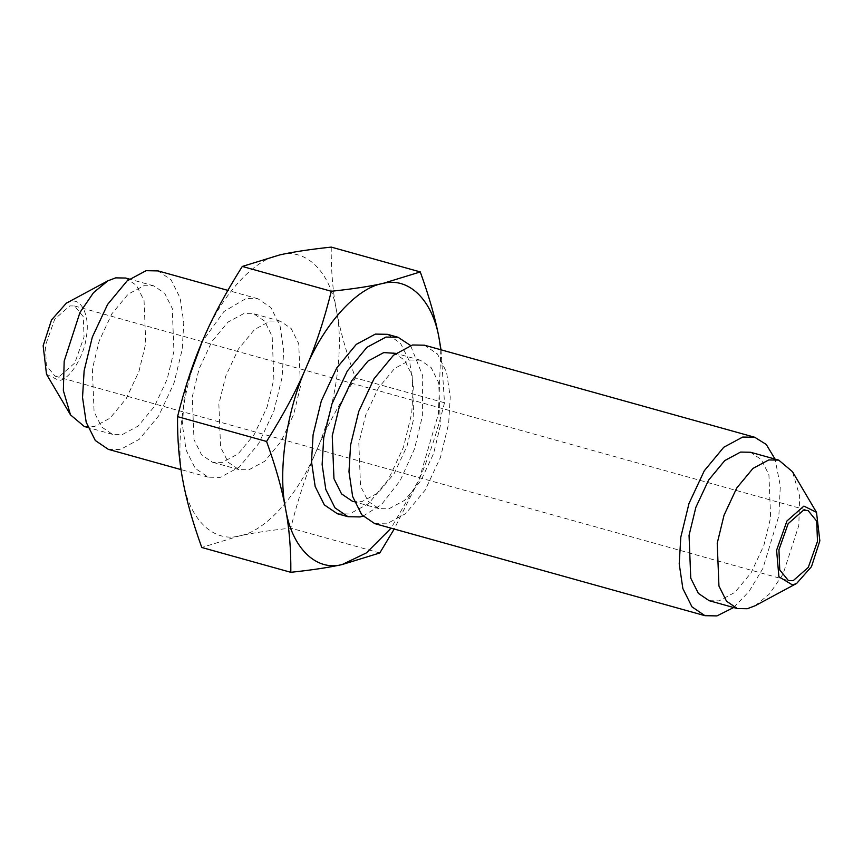 <?xml version="1.0" encoding="UTF-8"?>
<svg xmlns="http://www.w3.org/2000/svg" width="863" height="863" viewBox="0 0 863 863"><rect width="100%" height="100%" fill="white"/><g stroke="black" fill="none" stroke-linecap="round" stroke-linejoin="round"><path stroke-width="0.65" stroke-dasharray="4.32 3.24" d="M66.322 303.183L70.464 301.608C81.413 297.508 90.183 316.624 86.408 336.354C84.563 355.653 69.536 379.936 59.094 380.497L46.505 374.262M59.709 376.203L74.822 362.945L84.056 336.861L83.247 316.624L74.552 305.977L69.838 305.901L54.736 319.159L45.502 345.243L46.311 365.47L54.995 376.128L59.709 376.203M755.114 605.761L769.472 593.949L783.021 574.165L798.814 525.459L799.645 496.009L792.493 471.705M709.149 600.691L719.116 600.875L734.888 592.385L751.101 572.816L763.82 545.61L770.627 517.606L768.922 474.79L761.339 459.601L750.53 452.255M733.647 607.53L749.106 591.403L762.935 568.339L778.868 515.815L780.314 485.88L775.039 459.084M374.736 523.614L386.721 523.83L405.675 513.625L425.168 490.098L440.454 457.412L448.641 423.744L450.238 397.066L446.581 372.287L437.476 354.024L424.488 345.2M388.889 508.803L404.661 500.313L420.874 480.745L433.593 453.55L440.4 425.535L438.695 382.719L431.112 367.53L420.303 360.184L410.335 360L394.564 368.49L378.35 388.07L365.632 415.265L358.825 443.269L360.529 486.085L368.113 501.284L378.922 508.631L388.889 508.803M352.341 501.22L362.32 501.392L378.08 492.902L394.294 473.334L407.012 446.139L413.83 418.124L412.115 375.308L404.542 360.119L393.733 352.773M362.956 516.16L381.575 504.488L400.195 480.594L414.585 448.728L422.341 416.279L422.73 375.815L410.54 345.48M337.39 513.755L349.45 513.97L368.512 503.701L388.113 480.044L403.485 447.163L411.716 413.312L413.323 386.484L409.645 361.554L400.486 343.194L387.422 334.315M440.82 349.752L438.404 413.97L418.997 479.785L391.079 528.167M441.015 349.806L444.51 402.773C437.239 431.878 428.738 457.552 418.997 479.785L394.208 529.041M331.241 247.098C331.014 270 332.773 291.176 336.494 310.615C344.315 347.929 335.675 407.908 316.246 451.133C306.516 473.377 298.015 499.041 290.745 528.145C269.58 530.411 252.46 533 239.407 535.901L201.78 547.487M279.903 254.865C306.031 247.843 330.195 271.64 336.494 310.615C339.957 329.99 346.279 352.428 355.47 377.951C338.792 404.434 325.718 428.825 316.246 451.133C297.94 495.47 265.135 531.651 239.407 535.901C213.269 542.935 189.116 519.127 182.805 480.152C174.984 442.848 183.636 382.859 203.064 339.634C221.37 295.297 254.175 259.116 279.903 254.865M248.932 469.785L264.704 461.295L280.917 441.727L293.636 414.52L300.443 386.516L298.738 343.701L291.155 328.512L280.346 321.165L270.378 320.982L254.607 329.472L238.393 349.051L225.674 376.246L218.868 404.251L220.572 447.066L228.156 462.266L238.965 469.612L248.932 469.785M243.798 313.571L228.037 322.061L211.823 341.64L199.105 368.835L192.287 396.84L194.002 439.655L201.575 454.855L212.384 462.201L222.363 462.374L238.123 453.884L254.337 434.316L267.055 407.12L273.873 379.105L272.158 336.29L264.585 321.101L253.776 313.754L243.798 313.571M187.163 382.428L184.056 398.63L182.46 425.319L186.106 450.098L195.221 468.361L208.21 477.185L220.194 477.401L239.148 467.196L258.63 443.668L273.916 410.982L282.104 377.314L283.7 350.637L280.054 325.858L270.939 307.595L257.951 298.771L245.966 298.555L223.905 311.554L202.136 341.791M108.285 449.332L120.281 449.537L139.223 439.343L158.716 415.815L174.002 383.118L182.19 349.461L183.787 322.784L180.13 297.994L171.025 279.741L158.037 270.906M122.438 434.521L138.209 426.031L154.423 406.451L167.142 379.256L173.948 351.252L172.244 308.436L164.66 293.237L153.851 285.89L143.884 285.718L128.112 294.207L111.899 313.776L99.18 340.982L92.373 368.986L94.078 411.802L101.661 426.991L112.47 434.337L122.438 434.521M84.283 426.484L94.261 426.656L110.022 418.167L126.246 398.598L138.954 371.403L145.771 343.388L144.056 300.572L136.483 285.383L125.674 278.037M444.51 402.773L355.47 377.951M379.785 552.967L290.745 528.145M74.552 305.977L808.005 510.465M54.995 376.128L788.448 580.616M420.303 360.184L395.804 353.355M378.922 508.631L354.413 501.791M280.346 321.165L253.776 313.754M238.965 469.612L212.384 462.201M257.951 298.771L227.854 290.378M208.21 477.185L181.047 469.612M153.851 285.89L129.353 279.062M112.47 434.337L87.961 427.509"/><path stroke-width="1.29" d="M70.507 414.887L46.505 374.262L43.15 345.75L51.521 319.936L66.322 303.183L107.886 280.831L93.528 292.643L79.979 312.428L64.186 361.133L63.355 390.583L70.507 414.887L84.283 426.484L87.961 427.509M803.291 510.378L788.178 523.647L778.944 549.731L779.753 569.958L788.448 580.616L793.162 580.691L808.264 567.433L817.498 541.349L816.689 521.112L808.005 510.465L803.291 510.378M792.536 584.985L796.678 583.41L811.479 566.657L819.85 540.842L816.495 512.331L803.906 506.096L786.948 520.972L776.592 550.238L778.911 576.754L792.536 584.985M816.495 512.331L792.493 471.705L778.717 460.108L768.739 459.936L752.978 468.415L736.754 487.994L724.046 515.189L717.229 543.205L718.944 586.02L726.517 601.209L737.326 608.555L747.304 608.728L755.114 605.761L796.678 583.41M778.717 460.108L750.53 452.255L740.562 452.072L724.791 460.562L708.577 480.141L695.858 507.336L689.052 535.34L690.756 578.156L698.34 593.356L709.149 600.691L737.326 608.555M775.039 459.084L766.258 444.467L754.715 437.261L742.719 437.056L723.777 447.25L704.284 470.777L688.998 503.463L680.81 537.131L679.213 563.809L682.87 588.598L691.975 606.851L704.963 615.686L716.948 615.902L733.647 607.53M754.715 437.261L424.488 345.2L412.492 344.984L393.55 355.189L374.057 378.706L358.771 411.403L350.583 445.06L348.986 471.748L352.643 496.527L361.748 514.79L374.736 523.614L704.963 615.686M395.804 353.355L383.755 352.6L367.994 361.079L351.78 380.659L339.062 407.854L332.244 435.869L333.959 478.685L341.532 493.873L352.341 501.22L354.413 501.791M410.54 345.48L398.048 337.271L385.998 337.066L366.937 347.325L347.336 370.982L331.964 403.862L323.733 437.714L322.126 464.553L325.804 489.472L334.952 507.832L348.026 516.71L360.076 516.926L362.956 516.16M398.048 337.271L387.422 334.315L375.362 334.1L356.311 344.359L336.71 368.016L321.338 400.896L313.096 434.758L311.5 461.586L315.168 486.505L324.326 504.877L337.39 513.755L348.026 516.71M391.079 528.167L366.408 552.903L342.158 564.553C316.031 571.576 291.867 547.778 285.567 508.803C282.104 489.429 275.782 466.98 266.591 441.468C283.269 414.984 296.343 390.594 305.815 368.274C315.545 346.041 324.046 320.367 331.316 291.273C352.482 288.997 369.601 286.419 382.654 283.506C356.926 287.767 324.121 323.949 305.815 368.274C286.387 411.511 277.746 471.489 285.567 508.803C289.288 528.242 291.047 549.418 290.82 572.309L201.78 547.487C192.6 521.964 186.268 499.526 182.805 480.152C179.083 460.713 177.336 439.537 177.551 416.635C184.822 387.541 193.323 361.867 203.064 339.634C212.525 317.314 225.599 292.924 242.287 266.44L279.903 254.865C292.967 251.953 310.076 249.375 331.241 247.098L420.281 271.931L382.654 283.506C408.792 276.484 432.946 300.281 439.256 339.267C435.793 319.893 429.461 297.455 420.281 271.931M440.82 349.752L439.256 339.267L441.015 349.806M394.208 529.041L379.785 552.967L342.158 564.553C329.094 567.455 311.985 570.044 290.82 572.309M331.316 291.273L242.287 266.44M202.136 341.791L187.163 382.428M227.854 290.378L158.037 270.906L146.052 270.691L127.098 280.896L107.605 304.423L92.319 337.109L84.132 370.777L82.535 397.455L86.192 422.244L95.297 440.497L108.285 449.332L181.047 469.612M129.353 279.062L125.674 278.037L115.696 277.864L107.886 280.831M266.591 441.468L177.551 416.635"/></g></svg>
